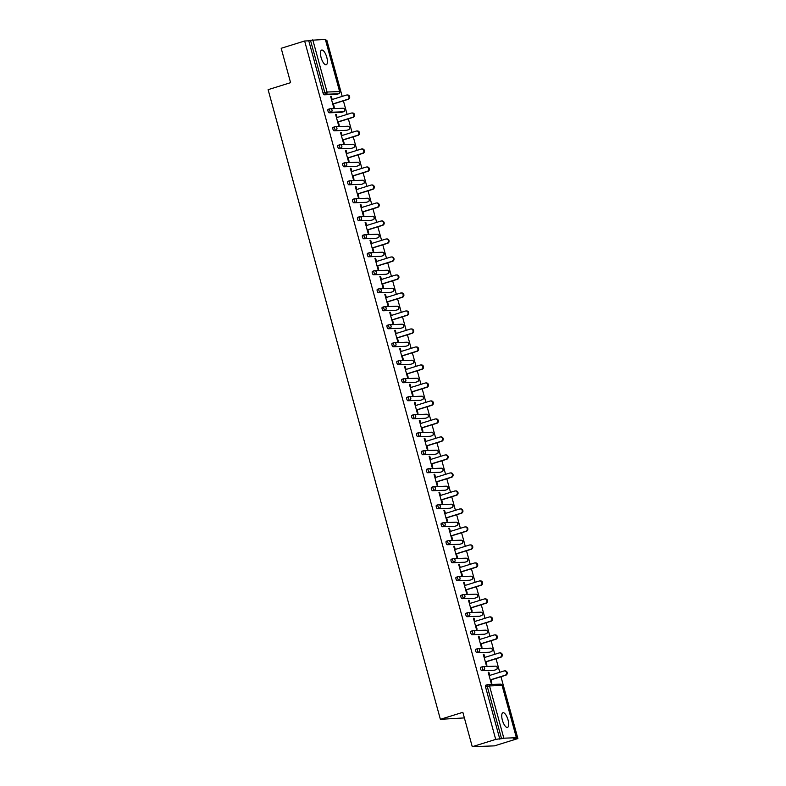 <?xml version="1.0" encoding="UTF-8"?>
<svg xmlns="http://www.w3.org/2000/svg" width="786" height="786" viewBox="0 0 786 786"><rect width="100%" height="100%" fill="white"/><g stroke="black" fill="none" stroke-linecap="round" stroke-linejoin="round"><path stroke-width="1.18" d="M508.051 719.966A7.683 2.761 72.7 0 0 502.932 712.735A7.683 2.761 72.7 0 0 502.372 720.173A7.683 2.761 72.7 0 0 507.501 727.404A7.683 2.761 72.7 0 0 508.051 719.966M326.78 57.309A7.683 2.761 72.7 0 0 321.651 50.078A7.683 2.761 72.7 0 0 321.091 57.525A7.683 2.761 72.7 0 0 326.219 64.757A7.683 2.761 72.7 0 0 326.78 57.309M464.379 717.913L440.376 719.318L268.114 89.663L290.594 82.668L281.192 48.29L304.634 40.99L308.78 40.833L323.075 93.092L324.795 92.561L310.49 40.302L308.78 40.833M517.886 738.565L513.73 738.722L516.382 737.71L503.826 738.192L495.701 739.4L472.258 746.7L494.443 745.865L517.886 738.565L500.967 676.726M499.749 672.295L496.045 658.727M494.826 654.296L491.122 640.737M489.904 636.296L486.2 622.738M484.982 618.307L481.268 604.739M480.059 600.308L476.345 586.749M475.137 582.308L471.423 568.75M470.215 564.309L466.501 550.75M465.292 546.319L461.579 532.751M460.37 528.32L456.656 514.761M455.438 510.32L451.734 496.762M450.516 492.321L446.812 478.762M445.593 474.331L441.889 460.763M440.671 456.332L436.967 442.773M435.749 438.333L432.035 424.774M430.826 420.333L427.112 406.775M425.904 402.344L422.19 388.775M420.982 384.344L417.268 370.786M416.059 366.345L412.345 352.786M411.127 348.345L407.423 334.787M406.205 330.356L402.501 316.797M401.282 312.356L397.578 298.798M396.36 294.357L392.656 280.799M391.438 276.367L387.724 262.799M386.515 258.368L382.802 244.81M381.593 240.369L377.879 226.81M376.671 222.369L372.957 208.811M371.749 204.38L368.035 190.811M366.826 186.38L363.112 172.822M361.894 168.381L358.19 154.822M356.972 150.381L353.268 136.823M352.049 132.392L348.345 118.824M347.127 114.392L343.413 100.834M342.205 96.393L326.819 40.155L325.689 40.194M310.49 40.302L325.355 39.408M472.258 746.7L462.846 712.322L440.376 719.318M495.701 739.4L304.634 40.99M333.402 103.948L334.315 107.299L333.647 107.318L330.651 96.364L331.319 96.334L330.7 96.531M332.183 99.517L331.319 96.334M499.847 739.243L485.552 686.984A1.798 0.648 -107.3 0 1 485.679 685.245A1.798 0.648 -107.3 0 1 485.738 685.235L487.33 684.734M336.889 94.291A1.798 0.648 -107.3 0 1 336.84 94.31A1.798 0.648 -107.3 0 1 336.772 94.32L324.215 94.801A1.798 0.648 -107.3 0 1 323.075 93.092M494.443 670.183A1.798 0.648 -107.3 0 1 494.384 670.212A1.798 0.648 -107.3 0 1 494.325 670.222L481.769 670.694A1.798 0.648 -107.3 0 1 480.629 668.994A1.798 0.648 -107.3 0 1 480.757 667.245A1.798 0.648 -107.3 0 1 480.816 667.235L482.408 666.734M489.521 652.183A1.798 0.648 -107.3 0 1 489.462 652.213A1.798 0.648 -107.3 0 1 489.393 652.223L476.837 652.694A1.798 0.648 -107.3 0 1 475.697 650.995A1.798 0.648 -107.3 0 1 475.835 649.246A1.798 0.648 -107.3 0 1 475.894 649.236L477.485 648.745M484.589 634.194A1.798 0.648 -107.3 0 1 484.54 634.214A1.798 0.648 -107.3 0 1 484.471 634.223L471.914 634.705A1.798 0.648 -107.3 0 1 470.775 632.995A1.798 0.648 -107.3 0 1 470.912 631.246A1.798 0.648 -107.3 0 1 470.971 631.237L472.563 630.745M479.666 616.195A1.798 0.648 -107.3 0 1 479.617 616.224A1.798 0.648 -107.3 0 1 479.548 616.234L466.992 616.705A1.798 0.648 -107.3 0 1 465.852 614.996A1.798 0.648 -107.3 0 1 465.99 613.257A1.798 0.648 -107.3 0 1 466.049 613.247L467.641 612.746M474.744 598.195A1.798 0.648 -107.3 0 1 474.685 598.225A1.798 0.648 -107.3 0 1 474.626 598.234L462.07 598.706A1.798 0.648 -107.3 0 1 460.93 597.006A1.798 0.648 -107.3 0 1 461.058 595.257A1.798 0.648 -107.3 0 1 461.127 595.248L462.718 594.747M469.822 580.196A1.798 0.648 -107.3 0 1 469.763 580.225A1.798 0.648 -107.3 0 1 469.704 580.235L457.147 580.707A1.798 0.648 -107.3 0 1 456.008 579.007A1.798 0.648 -107.3 0 1 456.135 577.258A1.798 0.648 -107.3 0 1 456.204 577.248L457.796 576.757M464.899 562.206A1.798 0.648 -107.3 0 1 464.84 562.226A1.798 0.648 -107.3 0 1 464.781 562.236L452.225 562.717A1.798 0.648 -107.3 0 1 451.085 561.008A1.798 0.648 -107.3 0 1 451.213 559.268A1.798 0.648 -107.3 0 1 451.282 559.249L452.874 558.758M459.977 544.207A1.798 0.648 -107.3 0 1 459.918 544.236A1.798 0.648 -107.3 0 1 459.859 544.246L447.303 544.718A1.798 0.648 -107.3 0 1 446.163 543.008A1.798 0.648 -107.3 0 1 446.291 541.269A1.798 0.648 -107.3 0 1 446.35 541.259L447.951 540.758M455.055 526.207A1.798 0.648 -107.3 0 1 454.996 526.237A1.798 0.648 -107.3 0 1 454.937 526.247L442.38 526.718A1.798 0.648 -107.3 0 1 441.241 525.019A1.798 0.648 -107.3 0 1 441.368 523.27A1.798 0.648 -107.3 0 1 441.427 523.26L443.019 522.759M450.132 508.208A1.798 0.648 -107.3 0 1 450.073 508.237A1.798 0.648 -107.3 0 1 450.014 508.247L437.458 508.719A1.798 0.648 -107.3 0 1 436.318 507.019A1.798 0.648 -107.3 0 1 436.446 505.27A1.798 0.648 -107.3 0 1 436.505 505.26L438.097 504.769M445.21 490.218A1.798 0.648 -107.3 0 1 445.151 490.238A1.798 0.648 -107.3 0 1 445.092 490.248L432.526 490.729A1.798 0.648 -107.3 0 1 431.396 489.02A1.798 0.648 -107.3 0 1 431.524 487.281A1.798 0.648 -107.3 0 1 431.583 487.271L433.174 486.77M440.288 472.219A1.798 0.648 -107.3 0 1 440.229 472.248A1.798 0.648 -107.3 0 1 440.16 472.258L427.604 472.73A1.798 0.648 -107.3 0 1 426.464 471.02A1.798 0.648 -107.3 0 1 426.601 469.281A1.798 0.648 -107.3 0 1 426.66 469.271L428.252 468.77M435.356 454.22A1.798 0.648 -107.3 0 1 435.306 454.249A1.798 0.648 -107.3 0 1 435.238 454.259L422.681 454.73A1.798 0.648 -107.3 0 1 421.542 453.031A1.798 0.648 -107.3 0 1 421.679 451.282A1.798 0.648 -107.3 0 1 421.738 451.272L423.33 450.781M430.433 436.23A1.798 0.648 -107.3 0 1 430.384 436.25A1.798 0.648 -107.3 0 1 430.315 436.259L417.759 436.741A1.798 0.648 -107.3 0 1 416.619 435.031A1.798 0.648 -107.3 0 1 416.747 433.283A1.798 0.648 -107.3 0 1 416.816 433.273L418.407 432.781M425.511 418.231A1.798 0.648 -107.3 0 1 425.452 418.25A1.798 0.648 -107.3 0 1 425.393 418.27L412.837 418.742A1.798 0.648 -107.3 0 1 411.697 417.032A1.798 0.648 -107.3 0 1 411.825 415.293A1.798 0.648 -107.3 0 1 411.893 415.283L413.485 414.782M420.589 400.231A1.798 0.648 -107.3 0 1 420.53 400.261A1.798 0.648 -107.3 0 1 420.471 400.27L407.914 400.742A1.798 0.648 -107.3 0 1 406.775 399.042A1.798 0.648 -107.3 0 1 406.902 397.294A1.798 0.648 -107.3 0 1 406.971 397.284L408.563 396.783M415.666 382.232A1.798 0.648 -107.3 0 1 415.607 382.261A1.798 0.648 -107.3 0 1 415.548 382.271L402.992 382.743A1.798 0.648 -107.3 0 1 401.852 381.043A1.798 0.648 -107.3 0 1 401.98 379.294A1.798 0.648 -107.3 0 1 402.039 379.284L403.64 378.793M410.744 364.242A1.798 0.648 -107.3 0 1 410.685 364.262A1.798 0.648 -107.3 0 1 410.626 364.272L398.07 364.753A1.798 0.648 -107.3 0 1 396.93 363.044A1.798 0.648 -107.3 0 1 397.058 361.295A1.798 0.648 -107.3 0 1 397.117 361.285L398.718 360.794M405.822 346.243A1.798 0.648 -107.3 0 1 405.763 346.272A1.798 0.648 -107.3 0 1 405.704 346.282L393.147 346.754A1.798 0.648 -107.3 0 1 392.008 345.044A1.798 0.648 -107.3 0 1 392.135 343.305A1.798 0.648 -107.3 0 1 392.194 343.295L393.786 342.794M400.899 328.243A1.798 0.648 -107.3 0 1 400.84 328.273A1.798 0.648 -107.3 0 1 400.781 328.283L388.215 328.754A1.798 0.648 -107.3 0 1 387.085 327.055A1.798 0.648 -107.3 0 1 387.213 325.306A1.798 0.648 -107.3 0 1 387.272 325.296L388.864 324.795M395.977 310.244A1.798 0.648 -107.3 0 1 395.918 310.274A1.798 0.648 -107.3 0 1 395.849 310.283L383.293 310.755A1.798 0.648 -107.3 0 1 382.153 309.055A1.798 0.648 -107.3 0 1 382.291 307.306A1.798 0.648 -107.3 0 1 382.35 307.297L383.941 306.805M391.045 292.254A1.798 0.648 -107.3 0 1 390.996 292.274A1.798 0.648 -107.3 0 1 390.927 292.284L378.371 292.765A1.798 0.648 -107.3 0 1 377.231 291.056A1.798 0.648 -107.3 0 1 377.368 289.307A1.798 0.648 -107.3 0 1 377.427 289.297L379.019 288.806M386.123 274.255A1.798 0.648 -107.3 0 1 386.073 274.285A1.798 0.648 -107.3 0 1 386.005 274.294L373.448 274.766A1.798 0.648 -107.3 0 1 372.309 273.056A1.798 0.648 -107.3 0 1 372.446 271.317A1.798 0.648 -107.3 0 1 372.505 271.308L374.097 270.806M381.2 256.256A1.798 0.648 -107.3 0 1 381.141 256.285A1.798 0.648 -107.3 0 1 381.082 256.295L368.526 256.767A1.798 0.648 -107.3 0 1 367.386 255.067A1.798 0.648 -107.3 0 1 367.514 253.318A1.798 0.648 -107.3 0 1 367.583 253.308L369.174 252.807M376.278 238.256A1.798 0.648 -107.3 0 1 376.219 238.286A1.798 0.648 -107.3 0 1 376.16 238.296L363.604 238.767A1.798 0.648 -107.3 0 1 362.464 237.067A1.798 0.648 -107.3 0 1 362.592 235.319A1.798 0.648 -107.3 0 1 362.66 235.309L364.252 234.817M371.356 220.267A1.798 0.648 -107.3 0 1 371.297 220.286A1.798 0.648 -107.3 0 1 371.238 220.296L358.681 220.778A1.798 0.648 -107.3 0 1 357.542 219.068A1.798 0.648 -107.3 0 1 357.669 217.329A1.798 0.648 -107.3 0 1 357.728 217.309L359.33 216.818M366.433 202.267A1.798 0.648 -107.3 0 1 366.374 202.297A1.798 0.648 -107.3 0 1 366.315 202.307L353.759 202.778A1.798 0.648 -107.3 0 1 352.619 201.069A1.798 0.648 -107.3 0 1 352.747 199.33A1.798 0.648 -107.3 0 1 352.806 199.32L354.407 198.819M361.511 184.268A1.798 0.648 -107.3 0 1 361.452 184.297A1.798 0.648 -107.3 0 1 361.393 184.307L348.837 184.779A1.798 0.648 -107.3 0 1 347.697 183.079A1.798 0.648 -107.3 0 1 347.825 181.33A1.798 0.648 -107.3 0 1 347.884 181.32L349.475 180.829M356.589 166.268A1.798 0.648 -107.3 0 1 356.53 166.298A1.798 0.648 -107.3 0 1 356.471 166.308L343.914 166.789A1.798 0.648 -107.3 0 1 342.775 165.08A1.798 0.648 -107.3 0 1 342.902 163.331A1.798 0.648 -107.3 0 1 342.961 163.321L344.553 162.83M351.666 148.279A1.798 0.648 -107.3 0 1 351.607 148.299A1.798 0.648 -107.3 0 1 351.548 148.318L338.982 148.79A1.798 0.648 -107.3 0 1 337.852 147.08A1.798 0.648 -107.3 0 1 337.98 145.341A1.798 0.648 -107.3 0 1 338.039 145.331L339.631 144.83M346.744 130.28A1.798 0.648 -107.3 0 1 346.685 130.309A1.798 0.648 -107.3 0 1 346.616 130.319L334.06 130.79A1.798 0.648 -107.3 0 1 332.92 129.091A1.798 0.648 -107.3 0 1 333.058 127.342A1.798 0.648 -107.3 0 1 333.117 127.332L334.708 126.831M341.812 112.28A1.798 0.648 -107.3 0 1 341.763 112.31A1.798 0.648 -107.3 0 1 341.694 112.319L329.137 112.791A1.798 0.648 -107.3 0 1 327.998 111.091A1.798 0.648 -107.3 0 1 328.135 109.342A1.798 0.648 -107.3 0 1 328.194 109.333L329.786 108.841M337.106 117.507L336.241 114.334L335.573 114.353L338.57 125.318L339.238 125.288L338.324 121.948M342.038 135.506L341.163 132.333L340.495 132.353L343.492 143.317L344.16 143.288L343.246 139.947M346.96 153.506L346.086 150.323L345.418 150.352L348.424 161.307L349.082 161.287L348.169 157.937M351.882 171.505L351.008 168.322L350.35 168.351L353.346 179.306L354.005 179.287L353.091 175.936M356.805 189.495L355.93 186.321L355.272 186.341L358.269 197.306L358.937 197.276L358.013 193.936M361.727 207.494L360.853 204.321L360.194 204.34L363.191 215.305L363.859 215.276L362.935 211.935M366.649 225.494L365.785 222.31L365.117 222.34L368.113 233.295L368.781 233.275L367.868 229.925M371.572 243.493L370.707 240.31L370.039 240.339L373.036 251.294L373.704 251.274L372.79 247.924M376.494 261.483L375.629 258.309L374.961 258.329L377.958 269.293L378.626 269.264L377.712 265.923M381.416 279.482L380.552 276.308L379.884 276.328L382.88 287.293L383.548 287.263L382.635 283.913M386.339 297.481L385.474 294.298L384.806 294.328L387.803 305.282L388.471 305.263L387.557 301.912M391.271 315.471L390.396 312.297L389.728 312.327L392.735 323.282L393.393 323.252L392.479 319.912M396.193 333.47L395.319 330.297L394.651 330.317L397.657 341.281L398.315 341.252L397.402 337.911M401.115 351.47L400.241 348.286L399.583 348.316L402.579 359.281L403.238 359.251L402.324 355.901M406.038 369.469L405.163 366.286L404.505 366.315L407.502 377.27L408.17 377.251L407.246 373.9M410.96 387.459L410.096 384.285L409.427 384.305L412.424 395.27L413.092 395.24L412.178 391.9M415.882 405.458L415.018 402.285L414.35 402.304L417.346 413.269L418.014 413.24L417.101 409.899M420.805 423.458L419.94 420.274L419.272 420.304L422.269 431.259L422.937 431.239L422.023 427.889M425.727 441.457L424.862 438.274L424.194 438.303L427.191 449.258L427.859 449.238L426.945 445.888M430.649 459.446L429.785 456.273L429.117 456.293L432.113 467.257L432.781 467.228L431.868 463.887M435.582 477.446L434.707 474.272L434.039 474.292L437.036 485.257L437.704 485.227L436.79 481.887M440.504 495.445L439.629 492.262L438.961 492.291L441.968 503.246L442.626 503.227L441.712 499.876M445.426 513.445L444.552 510.261L443.894 510.291L446.89 521.246L447.548 521.226L446.635 517.876M450.349 531.434L449.474 528.261L448.816 528.28L451.812 539.245L452.481 539.216L451.557 535.875M455.271 549.434L454.396 546.26L453.738 546.28L456.735 557.245L457.403 557.215L456.479 553.875M460.193 567.433L459.329 564.25L458.66 564.279L461.657 575.234L462.325 575.214L461.411 571.864M465.115 585.423L464.251 582.249L463.583 582.279L466.579 593.233L467.248 593.204L466.334 589.864M470.038 603.422L469.173 600.249L468.505 600.268L471.502 611.233L472.17 611.203L471.256 607.863M474.96 621.421L474.096 618.238L473.427 618.268L476.424 629.232L477.092 629.203L476.178 625.853M479.882 639.421L479.018 636.238L478.35 636.267L481.346 647.222L482.015 647.202L481.101 643.852M484.815 657.41L483.94 654.237L483.272 654.266L486.279 665.221L486.937 665.192L486.023 661.851M489.737 675.41L488.863 672.236L488.194 672.256L491.201 683.221L491.859 683.191L490.945 679.851M336.241 114.334L335.622 114.53M341.163 132.333L340.544 132.52M346.086 150.323L345.467 150.519M351.008 168.322L350.389 168.518M355.93 186.321L355.311 186.508M360.853 204.321L360.234 204.507M365.785 222.31L365.156 222.507M370.707 240.31L370.088 240.506M375.629 258.309L375.01 258.496M380.552 276.308L379.933 276.495M385.474 294.298L384.855 294.495M390.396 312.297L389.777 312.494M395.319 330.297L394.7 330.484M400.241 348.286L399.622 348.483M405.163 366.286L404.544 366.482M410.096 384.285L409.467 384.482M415.018 402.285L414.399 402.471M419.94 420.274L419.321 420.471M424.862 438.274L424.244 438.47M429.785 456.273L429.166 456.47M434.707 474.272L434.088 474.459M439.629 492.262L439.01 492.458M444.552 510.261L443.933 510.458M449.474 528.261L448.855 528.447M454.396 546.26L453.777 546.447M459.329 564.25L458.71 564.446M464.251 582.249L463.632 582.446M469.173 600.249L468.554 600.435M474.096 618.238L473.477 618.435M479.018 636.238L478.399 636.434M483.94 654.237L483.321 654.433M488.863 672.236L488.244 672.423M346.891 95.008L347.559 94.978A2.22 2.063 87.8 0 1 348.227 99.331L347.559 99.36A2.22 2.063 -92.2 0 0 346.891 95.008A2.22 2.063 -92.2 0 0 346.39 95.096L331.564 99.704M347.559 99.36L332.733 103.978M348.227 99.331L332.783 104.145M351.814 113.007L352.482 112.978A2.22 2.063 87.8 0 1 353.15 117.33L352.482 117.36A2.22 2.063 -92.2 0 0 351.814 113.007A2.22 2.063 -92.2 0 0 351.313 113.086L336.487 117.704M352.482 117.36L337.656 121.968M353.15 117.33L337.705 122.144M356.736 130.997L357.404 130.977A2.22 2.063 87.8 0 1 358.072 135.33L357.404 135.349A2.22 2.063 -92.2 0 0 356.736 130.997A2.22 2.063 -92.2 0 0 356.235 131.085L341.409 135.703M357.404 135.349L342.578 139.967M358.072 135.33L342.627 140.134M361.658 148.996L362.326 148.967A2.22 2.063 87.8 0 1 362.994 153.329L362.326 153.349A2.22 2.063 -92.2 0 0 361.658 148.996A2.22 2.063 -92.2 0 0 361.157 149.085L346.341 153.692M362.326 153.349L347.5 157.966M362.994 153.329L347.55 158.133M366.581 166.996L367.249 166.966A2.22 2.063 87.8 0 1 367.917 171.319L367.249 171.348A2.22 2.063 -92.2 0 0 366.581 166.996A2.22 2.063 -92.2 0 0 366.089 167.074L351.263 171.692M367.249 171.348L352.433 175.966M367.917 171.319L352.472 176.133M371.513 184.985L372.171 184.965A2.22 2.063 87.8 0 1 372.839 189.318L372.171 189.347A2.22 2.063 -92.2 0 0 371.513 184.985A2.22 2.063 -92.2 0 0 371.012 185.074L356.186 189.691M372.171 189.347L357.355 193.955M372.839 189.318L357.394 194.122M376.435 202.984L377.093 202.965A2.22 2.063 87.8 0 1 377.761 207.317L377.103 207.337A2.22 2.063 -92.2 0 0 376.435 202.984A2.22 2.063 -92.2 0 0 375.934 203.073L361.108 207.691M377.103 207.337L362.277 211.955M377.761 207.317L362.317 212.122M381.357 220.984L382.016 220.954A2.22 2.063 87.8 0 1 382.684 225.317L382.025 225.336A2.22 2.063 -92.2 0 0 381.357 220.984A2.22 2.063 -92.2 0 0 380.856 221.072L366.03 225.68M382.025 225.336L367.2 229.954M382.684 225.317L367.249 230.121M386.28 238.983L386.948 238.954A2.22 2.063 87.8 0 1 387.616 243.306L386.948 243.336A2.22 2.063 -92.2 0 0 386.28 238.983A2.22 2.063 -92.2 0 0 385.779 239.062L370.953 243.68M386.948 243.336L372.122 247.954M387.616 243.306L372.171 248.121M391.202 256.973L391.87 256.953A2.22 2.063 87.8 0 1 392.538 261.306L391.87 261.335A2.22 2.063 -92.2 0 0 391.202 256.973A2.22 2.063 -92.2 0 0 390.701 257.061L375.875 261.679M391.87 261.335L377.044 265.943M392.538 261.306L377.093 266.11M396.124 274.972L396.792 274.953A2.22 2.063 87.8 0 1 397.461 279.305L396.792 279.325A2.22 2.063 -92.2 0 0 396.124 274.972A2.22 2.063 -92.2 0 0 395.623 275.061L380.797 279.678M396.792 279.325L381.967 283.942M397.461 279.305L382.016 284.11M401.047 292.972L401.715 292.942A2.22 2.063 87.8 0 1 402.383 297.305L401.715 297.324A2.22 2.063 -92.2 0 0 401.047 292.972A2.22 2.063 -92.2 0 0 400.546 293.06L385.72 297.668M401.715 297.324L386.889 301.942M402.383 297.305L386.938 302.109M405.969 310.971L406.637 310.942A2.22 2.063 87.8 0 1 407.305 315.294L406.637 315.324A2.22 2.063 -92.2 0 0 405.969 310.971A2.22 2.063 -92.2 0 0 405.468 311.05L390.652 315.667M406.637 315.324L391.811 319.941M407.305 315.294L391.86 320.108M410.891 328.961L411.559 328.941A2.22 2.063 87.8 0 1 412.228 333.293L411.559 333.323A2.22 2.063 -92.2 0 0 410.891 328.961A2.22 2.063 -92.2 0 0 410.39 329.049L395.574 333.667M411.559 333.323L396.734 337.931M412.228 333.293L396.783 338.098M415.814 346.96L416.482 346.94A2.22 2.063 87.8 0 1 417.15 351.293L416.482 351.313A2.22 2.063 -92.2 0 0 415.814 346.96A2.22 2.063 -92.2 0 0 415.322 347.048L400.496 351.666M416.482 351.313L401.666 355.93M417.15 351.293L401.705 356.097M420.746 364.959L421.404 364.93A2.22 2.063 87.8 0 1 422.072 369.282L421.414 369.312A2.22 2.063 -92.2 0 0 420.746 364.959A2.22 2.063 -92.2 0 0 420.245 365.048L405.419 369.656M421.414 369.312L406.588 373.93M422.072 369.282L406.627 374.097M425.668 382.959L426.326 382.929A2.22 2.063 87.8 0 1 426.995 387.282L426.336 387.311A2.22 2.063 -92.2 0 0 425.668 382.959A2.22 2.063 -92.2 0 0 425.167 383.037L410.341 387.655M426.336 387.311L411.51 391.919M426.995 387.282L411.55 392.096M430.59 400.948L431.259 400.929A2.22 2.063 87.8 0 1 431.927 405.281L431.259 405.301A2.22 2.063 -92.2 0 0 430.59 400.948A2.22 2.063 -92.2 0 0 430.089 401.037L415.263 405.655M431.259 405.301L416.433 409.919M431.927 405.281L416.482 410.086M435.513 418.948L436.181 418.918A2.22 2.063 87.8 0 1 436.849 423.281L436.181 423.3A2.22 2.063 -92.2 0 0 435.513 418.948A2.22 2.063 -92.2 0 0 435.012 419.036L420.186 423.644M436.181 423.3L421.355 427.918M436.849 423.281L421.404 428.085M440.435 436.947L441.103 436.918A2.22 2.063 87.8 0 1 441.771 441.27L441.103 441.3A2.22 2.063 -92.2 0 0 440.435 436.947A2.22 2.063 -92.2 0 0 439.934 437.036L425.108 441.644M441.103 441.3L426.277 445.917M441.771 441.27L426.326 446.084M445.357 454.947L446.026 454.917A2.22 2.063 87.8 0 1 446.694 459.27L446.026 459.299A2.22 2.063 -92.2 0 0 445.357 454.947A2.22 2.063 -92.2 0 0 444.856 455.025L430.03 459.643M446.026 459.299L431.2 463.907M446.694 459.27L431.249 464.074M450.28 472.936L450.948 472.917A2.22 2.063 87.8 0 1 451.616 477.269L450.948 477.289A2.22 2.063 -92.2 0 0 450.28 472.936A2.22 2.063 -92.2 0 0 449.779 473.025L434.953 477.642M450.948 477.289L436.122 481.906M451.616 477.269L436.171 482.073M455.202 490.936L455.87 490.906A2.22 2.063 87.8 0 1 456.538 495.268L455.87 495.288A2.22 2.063 -92.2 0 0 455.202 490.936A2.22 2.063 -92.2 0 0 454.701 491.024L439.885 495.632M455.87 495.288L441.044 499.906M456.538 495.268L441.093 500.073M460.124 508.935L460.793 508.906A2.22 2.063 87.8 0 1 461.461 513.258L460.793 513.287A2.22 2.063 -92.2 0 0 460.124 508.935A2.22 2.063 -92.2 0 0 459.633 509.014L444.807 513.631M460.793 513.287L445.976 517.905M461.461 513.258L446.016 518.072M465.057 526.925L465.715 526.905A2.22 2.063 87.8 0 1 466.383 531.257L465.725 531.287A2.22 2.063 -92.2 0 0 465.057 526.925A2.22 2.063 -92.2 0 0 464.555 527.013L449.73 531.631M465.725 531.287L450.899 535.895M466.383 531.257L450.938 536.062M469.979 544.924L470.637 544.904A2.22 2.063 87.8 0 1 471.305 549.257L470.647 549.276A2.22 2.063 -92.2 0 0 469.979 544.924A2.22 2.063 -92.2 0 0 469.478 545.012L454.652 549.63M470.647 549.276L455.821 553.894M471.305 549.257L455.86 554.061M474.901 562.923L475.559 562.894A2.22 2.063 87.8 0 1 476.228 567.256L475.569 567.276A2.22 2.063 -92.2 0 0 474.901 562.923A2.22 2.063 -92.2 0 0 474.4 563.012L459.574 567.62M475.569 567.276L460.743 571.894M476.228 567.256L460.793 572.061M479.824 580.923L480.492 580.893A2.22 2.063 87.8 0 1 481.16 585.246L480.492 585.275A2.22 2.063 -92.2 0 0 479.824 580.923A2.22 2.063 -92.2 0 0 479.322 581.001L464.497 585.619M480.492 585.275L465.666 589.893M481.16 585.246L465.715 590.06M484.746 598.912L485.414 598.893A2.22 2.063 87.8 0 1 486.082 603.245L485.414 603.275A2.22 2.063 -92.2 0 0 484.746 598.912A2.22 2.063 -92.2 0 0 484.245 599.001L469.419 603.619M485.414 603.275L470.588 607.883M486.082 603.245L470.637 608.05M489.668 616.912L490.336 616.892A2.22 2.063 87.8 0 1 491.004 621.245L490.336 621.264A2.22 2.063 -92.2 0 0 489.668 616.912A2.22 2.063 -92.2 0 0 489.167 617L474.341 621.618M490.336 621.264L475.51 625.882M491.004 621.245L475.559 626.049M494.591 634.911L495.259 634.882A2.22 2.063 87.8 0 1 495.927 639.234L495.259 639.264A2.22 2.063 -92.2 0 0 494.591 634.911A2.22 2.063 -92.2 0 0 494.089 635L479.264 639.608M495.259 639.264L480.433 643.881M495.927 639.234L480.482 644.048M499.513 652.911L500.181 652.881A2.22 2.063 87.8 0 1 500.849 657.234L500.181 657.263A2.22 2.063 -92.2 0 0 499.513 652.911A2.22 2.063 -92.2 0 0 499.012 652.989L484.196 657.607M500.181 657.263L485.355 661.871M500.849 657.234L485.404 662.048M504.435 670.9L505.103 670.88A2.22 2.063 87.8 0 1 505.771 675.233L505.103 675.253A2.22 2.063 -92.2 0 0 504.435 670.9A2.22 2.063 -92.2 0 0 503.934 670.989L489.118 675.606M505.103 675.253L490.277 679.87M505.771 675.233L490.326 680.037M312.769 39.772L327.064 92.031L339.621 91.559L325.325 39.3M336.772 94.32L338.491 93.789L325.925 94.261A1.798 0.648 72.7 0 1 324.795 92.561L327.064 92.031A1.798 1.67 87.8 0 1 325.925 94.261L324.215 94.801M338.619 93.74A1.798 0.648 -107.3 0 1 338.55 93.78A1.798 0.648 -107.3 0 1 338.491 93.789A1.798 1.67 87.8 0 0 339.621 91.559L339.65 91.677M516.382 737.71L502.087 685.451L489.531 685.932L503.826 738.192M501.556 738.712L487.261 686.453L485.552 686.984M502.116 685.569L502.087 685.451A1.798 1.67 -92.2 0 0 500.417 684.154L487.86 684.626A1.798 1.67 -92.2 0 1 489.531 685.932L487.261 686.453A1.798 0.648 -107.3 0 1 487.389 684.704A1.798 0.648 -107.3 0 1 487.458 684.694A1.798 1.67 -92.2 0 1 487.86 684.626A1.798 1.798 0 0 0 487.389 684.704L485.679 685.245M341.694 112.319L343.413 111.789A1.798 1.67 87.8 0 0 344.543 109.559A1.798 1.67 -92.2 0 0 342.873 108.252L330.307 108.733A1.798 1.67 -92.2 0 0 329.904 108.802A1.798 0.648 -107.3 0 0 329.845 108.812A1.798 0.648 -107.3 0 0 329.717 110.561A1.798 0.648 72.7 0 0 330.857 112.26L329.137 112.791M343.551 111.74A1.798 0.648 -107.3 0 1 343.472 111.779A1.798 0.648 -107.3 0 1 343.413 111.789L330.857 112.26A1.798 1.67 87.8 0 0 331.987 110.03A1.798 1.67 -92.2 0 0 330.307 108.733A1.798 1.798 0 0 0 329.845 108.812L328.135 109.342M346.616 130.319L334.06 130.79M351.548 148.318L338.982 148.79M356.471 166.308L343.914 166.789M361.393 184.307L348.837 184.779M366.315 202.307L353.759 202.778M371.238 220.296L358.681 220.778M376.16 238.296L363.604 238.767M381.082 256.295L368.526 256.767M386.005 274.294L373.448 274.766M390.927 292.284L378.371 292.765M395.849 310.283L383.293 310.755M400.781 328.283L388.215 328.754M405.704 346.282L393.147 346.754M410.626 364.272L398.07 364.753M415.548 382.271L402.992 382.743M420.471 400.27L407.914 400.742M425.393 418.27L412.837 418.742M430.315 436.259L417.759 436.741M435.238 454.259L422.681 454.73M440.16 472.258L427.604 472.73M445.092 490.248L432.526 490.729M450.014 508.247L437.458 508.719M454.937 526.247L442.38 526.718M459.859 544.246L447.303 544.718M464.781 562.236L452.225 562.717M469.704 580.235L457.147 580.707M474.626 598.234L462.07 598.706M479.548 616.234L466.992 616.705M484.471 634.223L471.914 634.705M489.393 652.223L476.837 652.694M494.325 670.222L481.769 670.694M348.473 129.729A1.798 0.648 -107.3 0 1 348.395 129.769A1.798 0.648 -107.3 0 1 348.336 129.788A1.798 1.67 87.8 0 0 349.465 127.558A1.798 1.67 -92.2 0 0 347.795 126.251L335.239 126.723A1.798 1.67 -92.2 0 0 334.826 126.801A1.798 0.648 -107.3 0 0 334.767 126.811A1.798 0.648 -107.3 0 0 334.64 128.55A1.798 0.648 72.7 0 0 335.779 130.26A1.798 1.67 87.8 0 0 336.909 128.03A1.798 1.67 -92.2 0 0 335.239 126.723A1.798 1.798 0 0 0 334.767 126.811L333.058 127.342M353.395 147.729A1.798 0.648 -107.3 0 1 353.317 147.768A1.798 0.648 -107.3 0 1 353.258 147.778A1.798 1.67 87.8 0 0 354.388 145.548A1.798 1.67 -92.2 0 0 352.718 144.251L340.161 144.722A1.798 1.67 -92.2 0 0 339.749 144.791A1.798 0.648 -107.3 0 0 339.69 144.801A1.798 0.648 -107.3 0 0 339.562 146.55A1.798 0.648 72.7 0 0 340.702 148.259A1.798 1.67 87.8 0 0 341.831 146.029A1.798 1.67 -92.2 0 0 340.161 144.722A1.798 1.798 0 0 0 339.69 144.801L337.98 145.341M358.318 165.728A1.798 0.648 -107.3 0 1 358.239 165.767A1.798 0.648 -107.3 0 1 358.18 165.777A1.798 1.67 87.8 0 0 359.31 163.547A1.798 1.67 -92.2 0 0 357.64 162.25L345.083 162.722A1.798 1.67 -92.2 0 0 344.671 162.79A1.798 0.648 -107.3 0 0 344.612 162.8A1.798 0.648 -107.3 0 0 344.484 164.549A1.798 0.648 72.7 0 0 345.624 166.249A1.798 1.67 87.8 0 0 346.754 164.019A1.798 1.67 -92.2 0 0 345.083 162.722A1.798 1.798 0 0 0 344.612 162.8L342.902 163.331M363.24 183.728A1.798 0.648 -107.3 0 1 363.161 183.767A1.798 0.648 -107.3 0 1 363.103 183.777A1.798 1.67 87.8 0 0 364.232 181.546A1.798 1.67 -92.2 0 0 362.562 180.24L350.006 180.721A1.798 1.67 -92.2 0 0 349.603 180.79A1.798 0.648 -107.3 0 0 349.534 180.8A1.798 0.648 -107.3 0 0 349.406 182.539A1.798 0.648 72.7 0 0 350.546 184.248A1.798 1.67 87.8 0 0 351.676 182.018A1.798 1.67 -92.2 0 0 350.006 180.721A1.798 1.798 0 0 0 349.534 180.8L347.825 181.33M368.162 201.717A1.798 0.648 -107.3 0 1 368.084 201.756A1.798 0.648 -107.3 0 1 368.025 201.766A1.798 1.67 87.8 0 0 369.155 199.536A1.798 1.67 -92.2 0 0 367.484 198.239L354.928 198.711A1.798 1.67 -92.2 0 0 354.525 198.779A1.798 0.648 -107.3 0 0 354.457 198.799A1.798 0.648 -107.3 0 0 354.329 200.538A1.798 0.648 72.7 0 0 355.469 202.248A1.798 1.67 87.8 0 0 356.598 200.017A1.798 1.67 -92.2 0 0 354.928 198.711A1.798 1.798 0 0 0 354.457 198.799L352.747 199.33M373.085 219.716A1.798 0.648 -107.3 0 1 373.016 219.756A1.798 0.648 -107.3 0 1 372.947 219.766A1.798 1.67 87.8 0 0 374.077 217.535A1.798 1.67 -92.2 0 0 372.407 216.238L359.85 216.71A1.798 1.67 -92.2 0 0 359.448 216.779A1.798 0.648 -107.3 0 0 359.379 216.789A1.798 0.648 -107.3 0 0 359.251 218.537A1.798 0.648 72.7 0 0 360.391 220.237A1.798 1.67 87.8 0 0 361.521 218.007A1.798 1.67 -92.2 0 0 359.85 216.71A1.798 1.798 0 0 0 359.379 216.789L357.669 217.329M378.007 237.716A1.798 0.648 -107.3 0 1 377.938 237.755A1.798 0.648 -107.3 0 1 377.87 237.765A1.798 1.67 87.8 0 0 379.009 235.535A1.798 1.67 -92.2 0 0 377.329 234.238L364.773 234.709A1.798 1.67 -92.2 0 0 364.37 234.778A1.798 0.648 -107.3 0 0 364.311 234.788A1.798 0.648 -107.3 0 0 364.173 236.537A1.798 0.648 72.7 0 0 365.313 238.237A1.798 1.67 87.8 0 0 366.453 236.006A1.798 1.67 -92.2 0 0 364.773 234.709A1.798 1.798 0 0 0 364.311 234.788L362.592 235.319M382.929 255.715A1.798 0.648 -107.3 0 1 382.861 255.755A1.798 0.648 -107.3 0 1 382.792 255.764A1.798 1.67 87.8 0 0 383.932 253.534A1.798 1.67 -92.2 0 0 382.251 252.227L369.695 252.709A1.798 1.67 -92.2 0 0 369.292 252.778A1.798 0.648 -107.3 0 0 369.233 252.787A1.798 0.648 -107.3 0 0 369.096 254.526A1.798 0.648 72.7 0 0 370.235 256.236A1.798 1.67 87.8 0 0 371.375 254.006A1.798 1.67 -92.2 0 0 369.695 252.709A1.798 1.798 0 0 0 369.233 252.787L367.514 253.318M387.862 273.705A1.798 0.648 -107.3 0 1 387.783 273.744A1.798 0.648 -107.3 0 1 387.724 273.754A1.798 1.67 87.8 0 0 388.854 271.524A1.798 1.67 -92.2 0 0 387.174 270.227L374.617 270.698A1.798 1.67 -92.2 0 0 374.215 270.767A1.798 0.648 -107.3 0 0 374.156 270.787A1.798 0.648 -107.3 0 0 374.028 272.526A1.798 0.648 72.7 0 0 375.158 274.235A1.798 1.67 87.8 0 0 376.298 272.005A1.798 1.67 -92.2 0 0 374.617 270.698A1.798 1.798 0 0 0 374.156 270.787L372.446 271.317M392.784 291.704A1.798 0.648 -107.3 0 1 392.705 291.744A1.798 0.648 -107.3 0 1 392.646 291.753A1.798 1.67 87.8 0 0 393.776 289.523A1.798 1.67 -92.2 0 0 392.106 288.226L379.54 288.698A1.798 1.67 -92.2 0 0 379.137 288.767A1.798 0.648 -107.3 0 0 379.078 288.776A1.798 0.648 -107.3 0 0 378.95 290.525A1.798 0.648 72.7 0 0 380.09 292.225A1.798 1.67 87.8 0 0 381.22 289.995A1.798 1.67 -92.2 0 0 379.54 288.698A1.798 1.798 0 0 0 379.078 288.776L377.368 289.307M397.706 309.704A1.798 0.648 -107.3 0 1 397.628 309.743A1.798 0.648 -107.3 0 1 397.569 309.753A1.798 1.67 87.8 0 0 398.699 307.523A1.798 1.67 -92.2 0 0 397.028 306.226L384.472 306.697A1.798 1.67 -92.2 0 0 384.059 306.766A1.798 0.648 -107.3 0 0 384 306.776A1.798 0.648 -107.3 0 0 383.873 308.525A1.798 0.648 72.7 0 0 385.012 310.224A1.798 1.67 87.8 0 0 386.142 307.994A1.798 1.67 -92.2 0 0 384.472 306.697A1.798 1.798 0 0 0 384 306.776L382.291 307.306M402.629 327.703A1.798 0.648 -107.3 0 1 402.55 327.742A1.798 0.648 -107.3 0 1 402.491 327.752A1.798 1.67 87.8 0 0 403.621 325.522A1.798 1.67 -92.2 0 0 401.951 324.215L389.394 324.697A1.798 1.67 -92.2 0 0 388.982 324.765A1.798 0.648 -107.3 0 0 388.923 324.775A1.798 0.648 -107.3 0 0 388.795 326.514A1.798 0.648 72.7 0 0 389.935 328.224A1.798 1.67 87.8 0 0 391.064 325.994A1.798 1.67 -92.2 0 0 389.394 324.697A1.798 1.798 0 0 0 388.923 324.775L387.213 325.306M407.551 345.693A1.798 0.648 -107.3 0 1 407.472 345.732A1.798 0.648 -107.3 0 1 407.413 345.742A1.798 1.67 87.8 0 0 408.543 343.511A1.798 1.67 -92.2 0 0 406.873 342.215L394.317 342.686A1.798 1.67 -92.2 0 0 393.914 342.755A1.798 0.648 -107.3 0 0 393.845 342.765A1.798 0.648 -107.3 0 0 393.717 344.514A1.798 0.648 72.7 0 0 394.857 346.223A1.798 1.67 87.8 0 0 395.987 343.993A1.798 1.67 -92.2 0 0 394.317 342.686A1.798 1.798 0 0 0 393.845 342.765L392.135 343.305M412.473 363.692A1.798 0.648 -107.3 0 1 412.395 363.731A1.798 0.648 -107.3 0 1 412.336 363.741A1.798 1.67 87.8 0 0 413.465 361.511A1.798 1.67 -92.2 0 0 411.795 360.214L399.239 360.686A1.798 1.67 -92.2 0 0 398.836 360.754A1.798 0.648 -107.3 0 0 398.767 360.764A1.798 0.648 -107.3 0 0 398.64 362.513A1.798 0.648 72.7 0 0 399.779 364.213A1.798 1.67 87.8 0 0 400.909 361.982A1.798 1.67 -92.2 0 0 399.239 360.686A1.798 1.798 0 0 0 398.767 360.764L397.058 361.295M417.395 381.691A1.798 0.648 -107.3 0 1 417.327 381.731A1.798 0.648 -107.3 0 1 417.258 381.741A1.798 1.67 87.8 0 0 418.388 379.51A1.798 1.67 -92.2 0 0 416.718 378.204L404.161 378.685A1.798 1.67 -92.2 0 0 403.758 378.754A1.798 0.648 -107.3 0 0 403.69 378.764A1.798 0.648 -107.3 0 0 403.562 380.512A1.798 0.648 72.7 0 0 404.702 382.212A1.798 1.67 87.8 0 0 405.831 379.982A1.798 1.67 -92.2 0 0 404.161 378.685A1.798 1.798 0 0 0 403.69 378.764L401.98 379.294M422.318 399.681A1.798 0.648 -107.3 0 1 422.249 399.72A1.798 0.648 -107.3 0 1 422.18 399.74A1.798 1.67 87.8 0 0 423.32 397.51A1.798 1.67 -92.2 0 0 421.64 396.203L409.084 396.675A1.798 1.67 -92.2 0 0 408.681 396.753A1.798 0.648 -107.3 0 0 408.622 396.763A1.798 0.648 -107.3 0 0 408.484 398.502A1.798 0.648 72.7 0 0 409.624 400.212A1.798 1.67 87.8 0 0 410.754 397.981A1.798 1.67 -92.2 0 0 409.084 396.675A1.798 1.798 0 0 0 408.622 396.763L406.902 397.294M427.24 417.68A1.798 0.648 -107.3 0 1 427.171 417.72A1.798 0.648 -107.3 0 1 427.103 417.73A1.798 1.67 87.8 0 0 428.242 415.499A1.798 1.67 -92.2 0 0 426.562 414.202L414.006 414.674A1.798 1.67 -92.2 0 0 413.603 414.743A1.798 0.648 -107.3 0 0 413.544 414.753A1.798 0.648 -107.3 0 0 413.407 416.501A1.798 0.648 72.7 0 0 414.546 418.211A1.798 1.67 87.8 0 0 415.686 415.981A1.798 1.67 -92.2 0 0 414.006 414.674A1.798 1.798 0 0 0 413.544 414.753L411.825 415.293M432.172 435.68A1.798 0.648 -107.3 0 1 432.094 435.719A1.798 0.648 -107.3 0 1 432.035 435.729A1.798 1.67 87.8 0 0 433.165 433.499A1.798 1.67 -92.2 0 0 431.485 432.202L418.928 432.673A1.798 1.67 -92.2 0 0 418.525 432.742A1.798 0.648 -107.3 0 0 418.466 432.752A1.798 0.648 -107.3 0 0 418.339 434.501A1.798 0.648 72.7 0 0 419.469 436.201A1.798 1.67 87.8 0 0 420.608 433.97A1.798 1.67 -92.2 0 0 418.928 432.673A1.798 1.798 0 0 0 418.466 432.752L416.747 433.283M437.095 453.679A1.798 0.648 -107.3 0 1 437.016 453.719A1.798 0.648 -107.3 0 1 436.957 453.728A1.798 1.67 87.8 0 0 438.087 451.498A1.798 1.67 -92.2 0 0 436.417 450.191L423.851 450.673A1.798 1.67 -92.2 0 0 423.448 450.742A1.798 0.648 -107.3 0 0 423.389 450.751A1.798 0.648 -107.3 0 0 423.261 452.49A1.798 0.648 72.7 0 0 424.401 454.2A1.798 1.67 87.8 0 0 425.531 451.97A1.798 1.67 -92.2 0 0 423.851 450.673A1.798 1.798 0 0 0 423.389 450.751L421.679 451.282M442.017 471.669A1.798 0.648 -107.3 0 1 441.938 471.708A1.798 0.648 -107.3 0 1 441.879 471.718A1.798 1.67 87.8 0 0 443.009 469.488A1.798 1.67 -92.2 0 0 441.339 468.191L428.783 468.662A1.798 1.67 -92.2 0 0 428.37 468.741A1.798 0.648 -107.3 0 0 428.311 468.751A1.798 0.648 -107.3 0 0 428.183 470.49A1.798 0.648 72.7 0 0 429.323 472.199A1.798 1.67 87.8 0 0 430.453 469.969A1.798 1.67 -92.2 0 0 428.783 468.662A1.798 1.798 0 0 0 428.311 468.751L426.601 469.281M446.939 489.668A1.798 0.648 -107.3 0 1 446.861 489.707A1.798 0.648 -107.3 0 1 446.802 489.717A1.798 1.67 87.8 0 0 447.932 487.487A1.798 1.67 -92.2 0 0 446.261 486.19L433.705 486.662A1.798 1.67 -92.2 0 0 433.292 486.731A1.798 0.648 -107.3 0 0 433.233 486.74A1.798 0.648 -107.3 0 0 433.106 488.489A1.798 0.648 72.7 0 0 434.245 490.189A1.798 1.67 87.8 0 0 435.375 487.959A1.798 1.67 -92.2 0 0 433.705 486.662A1.798 1.798 0 0 0 433.233 486.74L431.524 487.281M451.862 507.668A1.798 0.648 -107.3 0 1 451.783 507.707A1.798 0.648 -107.3 0 1 451.724 507.717A1.798 1.67 87.8 0 0 452.854 505.486A1.798 1.67 -92.2 0 0 451.184 504.19L438.627 504.661A1.798 1.67 -92.2 0 0 438.215 504.73A1.798 0.648 -107.3 0 0 438.156 504.74A1.798 0.648 -107.3 0 0 438.028 506.489A1.798 0.648 72.7 0 0 439.168 508.188A1.798 1.67 87.8 0 0 440.298 505.958A1.798 1.67 -92.2 0 0 438.627 504.661A1.798 1.798 0 0 0 438.156 504.74L436.446 505.27M456.784 525.667A1.798 0.648 -107.3 0 1 456.705 525.706A1.798 0.648 -107.3 0 1 456.646 525.716A1.798 1.67 87.8 0 0 457.776 523.486A1.798 1.67 -92.2 0 0 456.106 522.179L443.55 522.661A1.798 1.67 -92.2 0 0 443.147 522.729A1.798 0.648 -107.3 0 0 443.078 522.739A1.798 0.648 -107.3 0 0 442.95 524.478A1.798 0.648 72.7 0 0 444.09 526.188A1.798 1.67 87.8 0 0 445.22 523.957A1.798 1.67 -92.2 0 0 443.55 522.661A1.798 1.798 0 0 0 443.078 522.739L441.368 523.27M461.706 543.657A1.798 0.648 -107.3 0 1 461.628 543.696A1.798 0.648 -107.3 0 1 461.569 543.706A1.798 1.67 87.8 0 0 462.699 541.475A1.798 1.67 -92.2 0 0 461.028 540.178L448.472 540.65A1.798 1.67 -92.2 0 0 448.069 540.719A1.798 0.648 -107.3 0 0 448 540.739A1.798 0.648 -107.3 0 0 447.873 542.478A1.798 0.648 72.7 0 0 449.012 544.187A1.798 1.67 87.8 0 0 450.142 541.957A1.798 1.67 -92.2 0 0 448.472 540.65A1.798 1.798 0 0 0 448 540.739L446.291 541.269M466.629 561.656A1.798 0.648 -107.3 0 1 466.56 561.695A1.798 0.648 -107.3 0 1 466.491 561.705A1.798 1.67 87.8 0 0 467.631 559.475A1.798 1.67 -92.2 0 0 465.951 558.178L453.394 558.649A1.798 1.67 -92.2 0 0 452.991 558.718A1.798 0.648 -107.3 0 0 452.933 558.728A1.798 0.648 -107.3 0 0 452.795 560.477A1.798 0.648 72.7 0 0 453.935 562.177A1.798 1.67 87.8 0 0 455.065 559.946A1.798 1.67 -92.2 0 0 453.394 558.649A1.798 1.798 0 0 0 452.933 558.728L451.213 559.268M471.551 579.655A1.798 0.648 -107.3 0 1 471.482 579.695A1.798 0.648 -107.3 0 1 471.413 579.704A1.798 1.67 87.8 0 0 472.553 577.474A1.798 1.67 -92.2 0 0 470.873 576.177L458.317 576.649A1.798 1.67 -92.2 0 0 457.914 576.718A1.798 0.648 -107.3 0 0 457.855 576.728A1.798 0.648 -107.3 0 0 457.717 578.476A1.798 0.648 72.7 0 0 458.857 580.176A1.798 1.67 87.8 0 0 459.997 577.946A1.798 1.67 -92.2 0 0 458.317 576.649A1.798 1.798 0 0 0 457.855 576.728L456.135 577.258M476.473 597.655A1.798 0.648 -107.3 0 1 476.404 597.694A1.798 0.648 -107.3 0 1 476.336 597.704A1.798 1.67 87.8 0 0 477.475 595.474A1.798 1.67 -92.2 0 0 475.795 594.167L463.239 594.648A1.798 1.67 -92.2 0 0 462.836 594.717A1.798 0.648 -107.3 0 0 462.777 594.727A1.798 0.648 -107.3 0 0 462.64 596.466A1.798 0.648 72.7 0 0 463.779 598.175A1.798 1.67 87.8 0 0 464.919 595.945A1.798 1.67 -92.2 0 0 463.239 594.648A1.798 1.798 0 0 0 462.777 594.727L461.058 595.257M481.405 615.644A1.798 0.648 -107.3 0 1 481.327 615.684A1.798 0.648 -107.3 0 1 481.268 615.693A1.798 1.67 87.8 0 0 482.398 613.463A1.798 1.67 -92.2 0 0 480.718 612.166L468.161 612.638A1.798 1.67 -92.2 0 0 467.758 612.707A1.798 0.648 -107.3 0 0 467.699 612.716A1.798 0.648 -107.3 0 0 467.572 614.465A1.798 0.648 72.7 0 0 468.711 616.175A1.798 1.67 87.8 0 0 469.841 613.945A1.798 1.67 -92.2 0 0 468.161 612.638A1.798 1.798 0 0 0 467.699 612.716L465.99 613.257M486.328 633.644A1.798 0.648 -107.3 0 1 486.249 633.683A1.798 0.648 -107.3 0 1 486.19 633.693A1.798 1.67 87.8 0 0 487.32 631.463A1.798 1.67 -92.2 0 0 485.65 630.166L473.093 630.637A1.798 1.67 -92.2 0 0 472.681 630.706A1.798 0.648 -107.3 0 0 472.622 630.716A1.798 0.648 -107.3 0 0 472.494 632.465A1.798 0.648 72.7 0 0 473.634 634.164A1.798 1.67 87.8 0 0 474.764 631.934A1.798 1.67 -92.2 0 0 473.093 630.637A1.798 1.798 0 0 0 472.622 630.716L470.912 631.246M491.25 651.643A1.798 0.648 -107.3 0 1 491.171 651.682A1.798 0.648 -107.3 0 1 491.112 651.692A1.798 1.67 87.8 0 0 492.242 649.462A1.798 1.67 -92.2 0 0 490.572 648.155L478.016 648.637A1.798 1.67 -92.2 0 0 477.603 648.705A1.798 0.648 -107.3 0 0 477.544 648.715A1.798 0.648 -107.3 0 0 477.416 650.464A1.798 0.648 72.7 0 0 478.556 652.164A1.798 1.67 87.8 0 0 479.686 649.934A1.798 1.67 -92.2 0 0 478.016 648.637A1.798 1.798 0 0 0 477.544 648.715L475.835 649.246M496.172 669.633A1.798 0.648 -107.3 0 1 496.094 669.672A1.798 0.648 -107.3 0 1 496.035 669.692A1.798 1.67 87.8 0 0 497.165 667.461A1.798 1.67 -92.2 0 0 495.494 666.155L482.938 666.626A1.798 1.67 -92.2 0 0 482.525 666.705A1.798 0.648 -107.3 0 0 482.466 666.715A1.798 0.648 -107.3 0 0 482.339 668.454A1.798 0.648 72.7 0 0 483.478 670.163A1.798 1.67 87.8 0 0 484.608 667.933A1.798 1.67 -92.2 0 0 482.938 666.626A1.798 1.798 0 0 0 482.466 666.715L480.757 667.245M325.453 39.32L339.749 91.589A1.798 1.798 0 0 1 338.55 93.78L336.84 94.31M500.417 684.154A1.798 1.798 0 0 1 502.225 685.48L516.52 737.74M341.763 112.31L343.472 111.779A1.798 1.798 0 0 0 342.873 108.252M346.685 130.309L348.395 129.769A1.798 1.798 0 0 0 347.795 126.251M351.607 148.299L353.317 147.768A1.798 1.798 0 0 0 352.718 144.251M356.53 166.298L358.239 165.767A1.798 1.798 0 0 0 357.64 162.25M361.452 184.297L363.161 183.767A1.798 1.798 0 0 0 362.562 180.24M366.374 202.297L368.084 201.756A1.798 1.798 0 0 0 367.484 198.239M371.297 220.286L373.016 219.756A1.798 1.798 0 0 0 372.407 216.238M376.219 238.286L377.938 237.755A1.798 1.798 0 0 0 377.329 234.238M381.141 256.285L382.861 255.755A1.798 1.798 0 0 0 382.251 252.227M386.073 274.285L387.783 273.744A1.798 1.798 0 0 0 387.174 270.227M390.996 292.274L392.705 291.744A1.798 1.798 0 0 0 392.106 288.226M395.918 310.274L397.628 309.743A1.798 1.798 0 0 0 397.028 306.226M400.84 328.273L402.55 327.742A1.798 1.798 0 0 0 401.951 324.215M405.763 346.272L407.472 345.732A1.798 1.798 0 0 0 406.873 342.215M410.685 364.262L412.395 363.731A1.798 1.798 0 0 0 411.795 360.214M415.607 382.261L417.327 381.731A1.798 1.798 0 0 0 416.718 378.204M420.53 400.261L422.249 399.72A1.798 1.798 0 0 0 421.64 396.203M425.452 418.25L427.171 417.72A1.798 1.798 0 0 0 426.562 414.202M430.384 436.25L432.094 435.719A1.798 1.798 0 0 0 431.485 432.202M435.306 454.249L437.016 453.719A1.798 1.798 0 0 0 436.417 450.191M440.229 472.248L441.938 471.708A1.798 1.798 0 0 0 441.339 468.191M445.151 490.238L446.861 489.707A1.798 1.798 0 0 0 446.261 486.19M450.073 508.237L451.783 507.707A1.798 1.798 0 0 0 451.184 504.19M454.996 526.237L456.705 525.706A1.798 1.798 0 0 0 456.106 522.179M459.918 544.236L461.628 543.696A1.798 1.798 0 0 0 461.028 540.178M464.84 562.226L466.56 561.695A1.798 1.798 0 0 0 465.951 558.178M469.763 580.225L471.482 579.695A1.798 1.798 0 0 0 470.873 576.177M474.685 598.225L476.404 597.694A1.798 1.798 0 0 0 475.795 594.167M479.617 616.224L481.327 615.684A1.798 1.798 0 0 0 480.718 612.166M484.54 634.214L486.249 633.683A1.798 1.798 0 0 0 485.65 630.166M489.462 652.213L491.171 651.682A1.798 1.798 0 0 0 490.572 648.155M494.384 670.212L496.094 669.672A1.798 1.798 0 0 0 495.494 666.155"/></g></svg>
